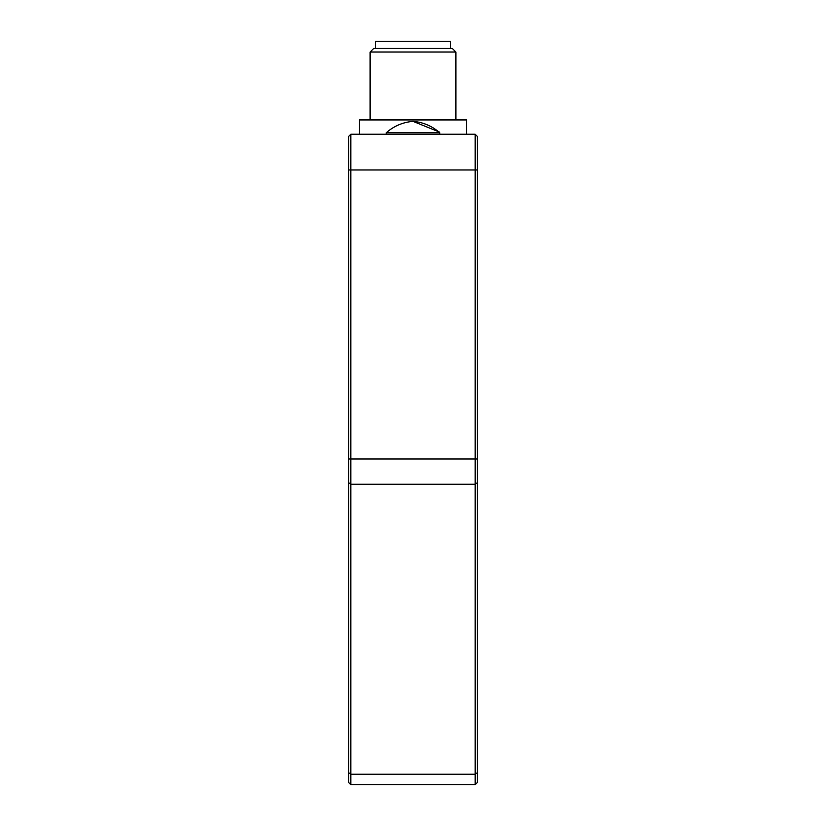<?xml version="1.0" encoding="UTF-8"?>
<svg xmlns="http://www.w3.org/2000/svg" width="826" height="826" viewBox="0 0 826 826"><rect width="100%" height="100%" fill="white"/><g stroke="black" fill="none" stroke-linecap="round" stroke-linejoin="round"><path stroke-width="1.24" d="M348.665 772.713L348.665 782.552L350.813 784.7L475.187 784.7L475.187 774.23L350.813 774.23L350.813 134.225L348.665 136.373L348.665 772.713L350.813 774.23L350.813 784.7M439.804 134.225L439.804 132.8C432.132 126.037 423.191 122.227 413 121.36C402.809 122.227 393.878 126.048 386.196 132.8L439.804 132.8L438.988 132.077M475.187 784.7L477.335 782.552L477.335 136.373L475.187 134.225L350.813 134.225M475.187 134.225L475.187 774.23L477.335 772.713M359.393 119.925L466.607 119.925L359.393 119.925L359.393 134.225M373.682 48.445L452.318 48.445L373.682 48.445L370.11 52.017L455.89 52.017L370.11 52.017L370.11 119.925M450.531 48.445L450.531 41.3L375.469 41.3L375.469 48.445M348.665 169.97L477.335 169.97M348.665 482.714L350.813 484.222L475.187 484.222L477.335 482.714M477.335 458.957L348.665 458.957M439.453 132.077L413 121.36M386.196 134.225L386.196 132.8M466.607 119.925L466.607 134.225M452.318 48.445L455.89 52.017L455.89 119.925"/></g></svg>

